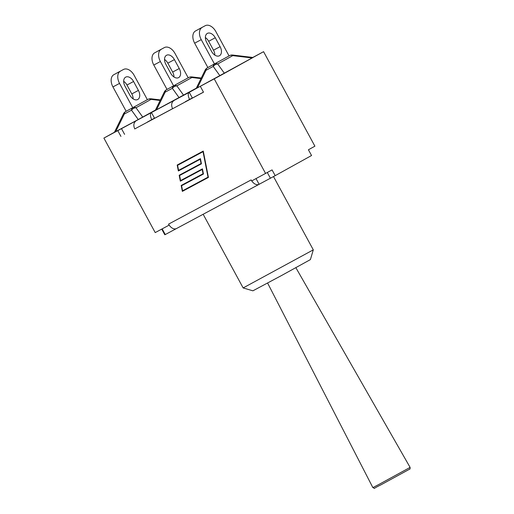 <?xml version="1.0" encoding="UTF-8"?>
<svg xmlns="http://www.w3.org/2000/svg" width="514" height="514" viewBox="0 0 514 514"><rect width="100%" height="100%" fill="white"/><g stroke="black" fill="none" stroke-linecap="round" stroke-linejoin="round"><path stroke-width="0.77" d="M114.449 132.246L103.899 138.086L155.215 232.591L169.17 225.119A7.697 4.928 61.8 0 0 176.514 228.531A7.697 4.928 61.8 0 0 176.553 228.512L259.043 184.34M228.974 200.441L206.66 212.385M313.296 249.849L243.148 287.936L252.894 290.821L281.756 275.408L310.405 259.596L313.296 249.849L273.506 176.572M103.899 138.086L151.457 112.553L154.579 118.31L151.836 119.846C150.107 116.267 149.985 113.838 151.457 112.553L189.268 92.314L192.39 98.065L189.647 99.6C187.918 96.022 187.79 93.593 189.268 92.314L263.579 51.683L314.896 146.182L308.426 149.767L311.548 155.517L275.189 175.653L272.067 169.903L251.693 180.934L251.14 179.919L168.566 224.13L169.119 225.145M256.036 178.609L259.127 184.295L275.189 175.653M176.475 228.55L165.257 234.557L162.167 228.871M161.73 229.103L164.801 234.763L165.257 234.557M164.319 91.967A5.134 0.36 26.1 0 1 165.161 92.16A5.134 3.283 -118.2 0 1 166.478 89.712A5.134 3.945 -119 0 0 166.44 89.732A5.134 5.134 0 0 0 164.319 91.967L155.286 110.401L156.121 109.925M196.309 88.177L155.286 110.401M156.552 109.739L165.161 92.16L172.363 88.305A5.134 4.151 -35.7 0 1 176.855 85.857A5.134 3.945 -119 0 0 173.681 85.857A5.134 3.283 61.8 0 0 172.363 88.305L179.097 97.666M183.588 95.218L176.855 85.857L191.934 77.505A5.134 0.398 -83.1 0 0 191.825 76.92A5.134 5.134 0 0 0 188.786 77.485A5.134 3.283 61.8 0 0 188.76 77.505A5.134 3.945 61 0 1 191.934 77.505L201 78.597M188.934 77.415A5.134 3.283 61.8 0 0 188.786 77.485L166.478 89.712L188.214 77.8L174.991 53.443A10.267 6.573 -118.2 0 0 164.396 47.571A10.267 6.573 -118.2 0 0 164.345 47.603L154.643 52.852L164.345 47.603M173.629 85.877L160.4 61.519A10.267 6.573 -118.2 0 1 161.255 49.312M166.44 89.732L167.018 89.41L153.795 65.06L160.4 61.519M165.868 64.359A7.633 4.889 -118.2 0 1 166.542 55.261A7.633 4.889 -118.2 0 1 174.419 59.624L179.257 68.529A7.633 4.889 -118.2 0 1 178.589 77.633A7.633 4.889 -118.2 0 1 170.706 73.271L165.868 64.359M154.643 52.852A10.267 6.573 61.8 0 0 153.795 65.06M173.995 76.991A7.633 4.889 61.8 0 0 172.653 72.069L167.815 63.158A7.633 4.889 61.8 0 0 164.525 59.438M205.17 70.09A5.134 0.36 26.1 0 1 206.011 70.283A5.134 3.283 -118.2 0 1 207.328 67.835A5.134 3.945 -119 0 0 207.29 67.861A5.134 5.134 0 0 0 205.17 70.09L196.136 88.53L197.402 87.862L206.011 70.283L213.214 66.428A5.134 4.151 -35.7 0 1 217.705 63.987A5.134 3.945 -119 0 0 214.531 63.98A5.134 3.283 61.8 0 0 213.214 66.428L219.947 75.789L197.402 87.862M229.784 55.544A5.134 3.283 61.8 0 0 229.636 55.615A5.134 3.283 61.8 0 0 229.61 55.628A5.134 3.945 61 0 1 232.784 55.634A5.134 0.398 -83.1 0 0 232.675 55.043L253.049 57.491L219.947 75.789M232.675 55.043A5.134 5.134 0 0 0 229.636 55.615L207.328 67.835L229.064 55.923L215.841 31.566A10.267 6.573 -118.2 0 0 205.247 25.7A10.267 6.573 -118.2 0 0 205.195 25.726L195.5 30.975A10.267 6.573 61.8 0 0 194.645 43.182L201.25 39.649A10.267 6.573 -118.2 0 1 202.105 27.441M207.29 67.861L207.868 67.54L194.645 43.182M195.5 30.975L205.195 25.726M214.846 55.12A7.633 4.889 61.8 0 0 213.503 50.192L208.665 41.287A7.633 4.889 61.8 0 0 205.382 37.561M214.479 64.006L201.25 39.649M206.718 42.482A7.633 4.889 -118.2 0 1 207.393 33.384A7.633 4.889 -118.2 0 1 215.27 37.747L220.108 46.658A7.633 4.889 -118.2 0 1 219.439 55.756A7.633 4.889 -118.2 0 1 211.556 51.394L206.718 42.482M123.463 113.838A5.134 0.36 26.1 0 1 124.311 114.031A5.134 3.283 -118.2 0 1 125.628 111.583A5.134 3.945 -119 0 0 125.589 111.609A5.134 5.134 0 0 0 123.463 113.838L114.429 132.278L115.701 131.61L124.311 114.031L131.513 110.176A5.134 4.151 -35.7 0 1 136.004 107.734A5.134 3.945 -119 0 0 132.83 107.728A5.134 3.283 61.8 0 0 131.513 110.176L138.247 119.537L115.701 131.61M155.453 110.054L138.247 119.537M142.738 117.096L136.004 107.734L151.084 99.382A5.134 0.398 -83.1 0 0 150.968 98.791A5.134 5.134 0 0 0 147.936 99.363A5.134 3.283 61.8 0 0 147.91 99.375A5.134 3.945 61 0 1 151.084 99.382L160.15 100.468M148.083 99.292A5.134 3.283 61.8 0 0 147.936 99.363L125.628 111.583L147.364 99.671L134.141 75.314A10.267 6.573 -118.2 0 0 123.546 69.448A10.267 6.573 -118.2 0 0 123.488 69.474L113.793 74.723A10.267 6.573 61.8 0 0 112.945 86.93L119.55 83.39A10.267 6.573 -118.2 0 1 120.398 71.189M132.779 107.754L119.55 83.39M125.589 111.609L126.168 111.287L112.945 86.93M125.018 86.23A7.633 4.889 -118.2 0 1 125.692 77.132A7.633 4.889 -118.2 0 1 133.569 81.495L138.407 90.406A7.633 4.889 -118.2 0 1 137.733 99.504A7.633 4.889 -118.2 0 1 129.856 95.141L125.018 86.23M113.793 74.723L123.488 69.474M133.145 98.861A7.633 4.889 61.8 0 0 131.802 93.94L126.964 85.035A7.633 4.889 61.8 0 0 123.675 81.308M263.579 51.683L252.785 57.459M174.06 100.455C171.47 102.331 170.982 105.087 172.595 108.73L134.758 128.924M136.249 120.7C133.659 122.576 133.171 125.332 134.79 128.975M267.319 172.531L270.422 178.249M192.39 98.065L203.473 92.128M200.376 86.429L203.499 92.179L172.595 108.73M154.579 118.31L172.569 108.679M203.036 151.688L177.593 165.309L178.576 170.352L200.428 158.653L201.443 163.818L179.592 175.518L180.581 180.562L202.432 168.862L203.441 174.028L181.59 185.727L182.579 190.771L208.022 177.15L203.036 151.688L177.593 165.309M201.443 163.818L179.592 175.518M203.441 174.028L181.59 185.727M178.711 170.764L200.518 159.089L178.352 170.963L178.621 170.327M182.624 190.745L182.708 191.182L208.421 177.414L182.348 191.381L181.185 185.458L203.036 173.758L202.201 169.472L180.35 181.172L179.187 175.248L201.038 163.548L200.203 159.263M179.547 175.056L179.637 175.492M180.62 180.536L180.71 180.973L202.201 169.472M180.35 181.172L180.71 180.973M181.545 185.265L181.635 185.708M182.348 191.381L182.708 191.182M178.352 170.963L177.189 165.033L203.261 151.071L208.421 177.42M177.548 164.84L177.638 165.283M259.127 184.295A7.697 4.928 -118.2 0 1 259.088 184.32A7.697 4.928 -118.2 0 1 251.738 180.909M169.17 225.119A7.697 4.928 -118.2 0 1 168.566 224.13M121.471 128.609L124.594 134.366M117.809 130.64L120.931 136.396M214.287 78.983L265.597 173.488M154.502 118.162L147.422 122.024M192.313 97.917L185.233 101.778M179.257 68.529L172.653 72.069M174.419 59.624L167.815 63.158M224.438 73.348L217.705 63.987L232.784 55.634L252.213 57.966M215.27 37.747L208.665 41.287M220.108 46.658L213.503 50.192M138.407 90.406L131.802 93.94M133.569 81.495L126.964 85.035M379.621 484.066L372.868 487.606C376.094 488.557 370.941 489.643 380.958 484.824L409.581 469.179C409.979 469.372 410.153 468.774 410.101 467.393L379.621 484.066M203.152 214.267L243.148 287.936M201.27 78.051L191.825 76.92M157.792 51.111L164.396 47.571M198.642 29.24L205.247 25.7M160.419 99.928L150.968 98.791M116.935 72.982L123.546 69.448M259.088 184.32L176.514 228.531M267.608 283.06L372.868 487.606M295.878 267.71L410.101 467.393"/></g></svg>
